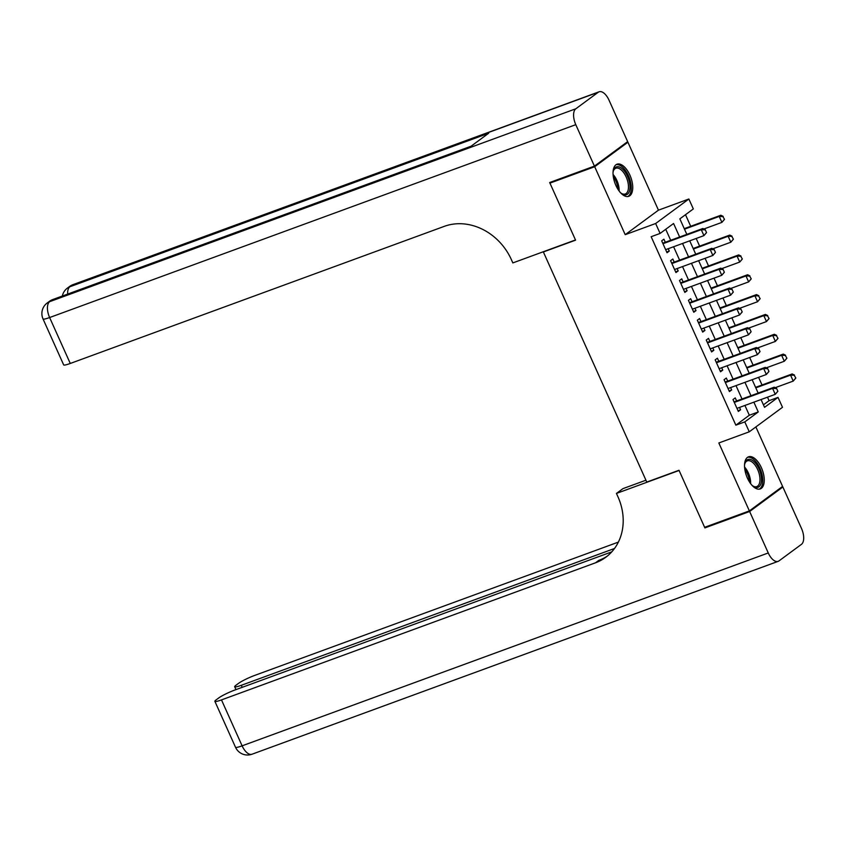 <?xml version="1.0" encoding="UTF-8"?>
<svg xmlns="http://www.w3.org/2000/svg" width="846" height="846" viewBox="0 0 846 846"><rect width="100%" height="100%" fill="white"/><g stroke="black" fill="none" stroke-linecap="round" stroke-linejoin="round"><path stroke-width="1.27" d="M761.4 467.701A17.1 8.439 69.9 0 0 748.509 456.819A17.1 8.439 69.9 0 0 747.388 478.032A17.1 8.439 69.9 0 0 760.279 488.925A17.1 8.439 69.9 0 0 761.4 467.701M629.889 175.101A17.1 8.439 69.9 0 0 617.009 164.209A17.1 8.439 69.9 0 0 615.888 185.422A17.1 8.439 69.9 0 0 628.768 196.314A17.1 8.439 69.9 0 0 629.889 175.101M763.43 404.832L769.077 400.676L778.024 397.398L782.487 407.307L749.26 431.809L744.797 421.89L758.27 411.96L753.871 402.167M543.989 251.505L543.365 251.96L646.778 482.083L679 470.27L704.623 527.312L749.366 510.91L782.592 486.408L755.869 426.934M625.776 143.006L627.912 142.223L594.685 166.725L625.215 234.67L655.639 223.513L688.866 199.011L693.329 208.93L679.856 218.86L686.825 234.374M625.215 234.67L658.452 210.168L627.912 142.223M658.452 210.168L688.866 199.011M769.077 400.676L767.502 397.176M762.035 384.993L758.587 377.337M753.109 365.155L749.672 357.498M744.194 345.316L740.758 337.66M735.28 325.477L731.843 317.821M726.365 305.639L722.928 297.982M717.45 285.8L714.013 278.144M708.536 265.961L705.099 258.305M699.621 246.123L696.184 238.466M690.706 226.284L685.503 214.704M543.365 251.96L575.576 240.158L549.942 183.117L551.814 181.742M549.942 183.117L594.685 166.725M736.623 400.962L735.248 397.884L732.996 399.545L738.347 411.442L740.588 409.792L739.531 407.423M727.708 381.123L726.333 378.046L724.081 379.706L729.432 391.603L731.674 389.953L730.616 387.584M718.793 361.284L717.419 358.207L715.166 359.867L720.517 371.764L722.759 370.114L721.701 367.756M709.879 341.446L708.493 338.368L706.251 340.029L711.602 351.925L713.844 350.276L712.787 347.918M700.964 321.607L699.579 318.53L697.337 320.19L702.688 332.097L704.93 330.437L703.872 328.079M692.049 301.768L690.664 298.701L688.422 300.351L693.773 312.259L696.015 310.598L694.957 308.24M683.134 281.93L681.749 278.863L679.507 280.512L684.858 292.42L687.1 290.76L686.043 288.401M674.22 262.101L672.834 259.024L670.592 260.674L675.943 272.581L678.185 270.921L677.128 268.563M679.645 237.007L673.575 223.503L660.102 233.433L651.156 236.711L735.851 425.168L749.323 415.238L744.924 405.456M742.016 398.984L736.009 385.617M733.101 379.145L727.095 365.779M724.187 359.307L718.18 345.94M715.272 339.468L709.255 326.101M706.357 319.629L700.34 306.263M697.442 299.801L691.425 286.424M688.528 279.963L682.511 266.585M679.602 260.124L673.596 246.746M670.688 240.285L665.739 229.277M665.305 242.263L663.92 239.185L661.678 240.835L667.029 252.743L669.271 251.082L668.213 248.724M749.26 431.809L718.836 442.966L749.366 510.91M735.851 425.168L744.797 421.89M660.102 233.433L655.639 223.513M761.051 399.534L764.551 407.328L778.024 397.398M689.733 240.835L695.74 254.202M698.648 260.674L704.655 274.041M707.563 280.512L713.569 293.879M716.477 300.351L722.484 313.718M725.392 320.19L731.399 333.557M734.307 340.029L740.313 353.395M743.222 359.857L749.239 373.234M752.136 379.695L758.153 393.073M750.962 395.706L744.956 382.329M742.048 375.867L736.041 362.5M733.133 356.029L727.126 342.662M724.218 336.19L718.212 322.823M715.304 316.351L709.297 302.984M706.389 296.512L700.372 283.146M697.474 276.674L691.457 263.307M688.559 256.846L682.542 243.468M749.323 415.238L758.27 411.96M666.701 252.023L669.271 251.082M675.616 271.862L678.185 270.921M684.53 291.701L687.1 290.76M693.445 311.54L696.015 310.598M702.37 331.378L704.93 330.437M711.285 351.217L713.844 350.276M720.2 371.056L722.759 370.114M729.115 390.894L731.674 389.953M738.029 410.733L740.588 409.792M706.547 232.587L705.204 229.615L706.547 232.587L703.946 235.622L665.643 249.665M662.968 243.711L701.271 229.678L702.889 228.483L705.204 229.615M662.661 243.024L662.926 243.024A2.189 1.882 -126.4 0 0 663.507 242.918L702.889 228.483M706.273 232.787L703.946 235.622L701.271 229.678L704.94 229.816M724.504 219.347L722.896 216.576L724.504 219.347L721.902 222.382L719.227 216.428L684.488 229.171M722.896 216.576L719.227 216.428L720.845 215.244L684.255 228.653M703.904 228.98L721.902 222.382L724.239 219.548M723.171 216.375L720.845 215.244M613.022 172.605A14.794 7.307 -110.1 0 1 613.371 170.776A14.794 7.307 -110.1 0 1 623.692 170.215A14.794 7.307 -110.1 0 1 629.942 188.457A14.794 7.307 -110.1 0 1 621.757 193.649A14.794 7.307 -110.1 0 1 620.308 192.476M621.292 193.311A13.695 6.768 69.9 0 0 625.279 193.977A13.695 6.768 69.9 0 0 628.335 184.64A13.695 6.768 69.9 0 0 622.635 171.326A13.695 6.768 69.9 0 0 615.846 168.248A13.695 6.768 69.9 0 0 613.234 171.336M627.732 196.547A16.983 8.386 69.9 0 0 631.042 184.724A16.983 8.386 69.9 0 0 624.031 168.65A16.983 8.386 69.9 0 0 616.057 164.706M744.522 465.215A14.794 7.307 -110.1 0 1 744.871 463.386A14.794 7.307 -110.1 0 1 755.203 462.825A14.794 7.307 -110.1 0 1 761.442 481.067A14.794 7.307 -110.1 0 1 753.257 486.26A14.794 7.307 -110.1 0 1 751.808 485.086M752.792 485.921A13.695 6.768 69.9 0 0 756.779 486.587A13.695 6.768 69.9 0 0 759.835 477.25A13.695 6.768 69.9 0 0 754.135 463.936A13.695 6.768 69.9 0 0 747.346 460.859A13.695 6.768 69.9 0 0 744.734 463.946M759.232 489.157A16.983 8.386 69.9 0 0 762.542 477.334A16.983 8.386 69.9 0 0 755.531 461.26A16.983 8.386 69.9 0 0 747.557 457.305M594.421 166.123L627.647 141.631L609.014 100.166A13.155 6.493 69.9 0 0 599.095 91.791A13.155 6.493 69.9 0 0 598.27 92.235L575.819 108.785A13.155 6.493 69.9 0 0 575.788 124.669L594.421 166.123L549.678 182.525L575.481 239.957L512.845 262.916L511.333 259.542A54.8 47.165 -126.4 0 0 444.309 226.347L70.271 363.463A13.155 1.629 155.8 0 1 63.662 364.88L43.03 318.953A13.155 1.629 -24.2 0 0 49.628 317.536L70.271 363.463M575.788 124.669L49.628 317.536A13.155 6.493 -110.1 0 1 49.671 301.662L51.913 300.002L470.693 146.495L488.65 133.256L69.88 286.762L72.122 285.113A13.155 6.493 -110.1 0 1 72.946 284.658L599.095 91.791M749.63 511.502L704.898 527.904L679.084 470.471L616.448 493.43L617.961 496.803A54.8 47.165 53.6 0 1 605.736 557.313A54.8 47.165 53.6 0 1 595.51 562.802L221.483 699.906L242.115 745.834L768.263 552.967L749.63 511.502L782.867 487L780.721 487.782M704.898 527.904L706.759 526.519M616.448 493.43L622.963 488.628L645.942 480.211M614.503 548.494L241.279 685.313A13.155 1.629 -24.2 0 1 234.67 686.73A13.155 1.629 -24.2 0 1 235.928 685.271L238.583 683.325A13.155 1.629 -24.2 0 1 254.709 675.415L618.373 542.106M768.263 552.967A13.155 6.493 69.9 0 0 778.183 561.342A13.155 6.493 69.9 0 0 779.007 560.887L801.458 544.338A13.155 6.493 69.9 0 0 801.5 528.464L782.867 487M611.753 551.867L234.902 690.008A13.155 1.629 -24.2 0 0 218.776 697.918L216.132 699.875A13.155 1.629 -24.2 0 0 214.873 701.323A13.155 1.629 -24.2 0 0 221.483 699.906M607.322 556.076A54.8 47.165 53.6 0 1 598.746 560.412L595.51 562.802M715.462 252.425L714.119 249.454L715.462 252.425L712.861 255.46L674.558 269.504M671.883 263.55L710.185 249.517L711.803 248.322L714.119 249.454M671.576 262.863L671.84 262.863A2.189 1.882 -126.4 0 0 672.433 262.757L711.803 248.322M715.187 252.626L712.861 255.46L710.185 249.517L713.855 249.655M724.377 272.264L723.034 269.292L724.377 272.264L721.775 275.299L683.473 289.343M680.797 283.389L719.1 269.345L720.718 268.161L723.034 269.292M680.491 282.701L680.755 282.701A2.189 1.882 -126.4 0 0 681.347 282.596L720.718 268.161M724.102 272.465L721.775 275.299L719.1 269.345L722.77 269.493M733.292 292.103L731.949 289.131L733.292 292.103L730.69 295.138L692.388 309.181M689.712 303.228L728.015 289.184L729.633 288L731.949 289.131M689.405 302.54L689.67 302.53A2.189 1.882 -126.4 0 0 690.262 302.424L729.633 288M733.017 292.304L730.69 295.138L728.015 289.184L731.684 289.321M742.206 311.941L740.863 308.97L742.206 311.941L739.605 314.976L701.302 329.02M698.627 323.066L736.929 309.023L738.547 307.838L740.863 308.97M698.32 322.379L698.585 322.368A2.189 1.882 -126.4 0 0 699.177 322.263L738.547 307.838M741.931 312.142L739.605 314.976L736.929 309.023L740.599 309.16M733.419 239.185L731.811 236.404L733.419 239.185L730.817 242.22L728.142 236.267L693.403 249.01M731.811 236.404L728.142 236.267L729.76 235.082L693.17 248.491M712.818 248.819L730.817 242.22L733.154 239.386M732.086 236.214L729.76 235.082M742.333 259.024L740.726 256.243L742.333 259.024L739.732 262.059L737.056 256.105L702.317 268.838M740.726 256.243L737.056 256.105L738.674 254.921L702.085 268.33M721.733 268.658L739.732 262.059L742.069 259.225M741.001 256.052L738.674 254.921M751.248 278.863L749.641 276.082L751.248 278.863L748.647 281.898L745.971 275.944L711.232 288.676M749.641 276.082L745.971 275.944L747.589 274.749L711 288.169M730.648 288.497L748.647 281.898L750.984 279.064M749.916 275.881L747.589 274.749M760.163 298.701L758.555 295.92L760.163 298.701L757.561 301.736L754.886 295.783L720.147 308.515M758.555 295.92L754.886 295.783L756.504 294.588L719.914 308.007M739.563 308.335L757.561 301.736L759.898 298.902M758.83 295.719L756.504 294.588M751.121 331.78L749.778 328.808L751.121 331.78L748.52 334.815L710.217 348.859M707.542 342.905L745.844 328.861L747.462 327.666L749.778 328.808M707.235 342.218L707.51 342.207A2.189 1.882 -126.4 0 0 708.091 342.101L747.462 327.666M750.846 331.981L748.52 334.815L745.844 328.861L749.514 328.999M769.077 318.54L767.47 315.759L769.077 318.54L766.476 321.575L763.801 315.621L729.062 328.354M767.47 315.759L763.801 315.621L765.418 314.426L728.829 327.846M748.488 328.174L766.476 321.575L768.813 318.731M767.745 315.558L765.418 314.426M760.036 351.619L758.693 348.637L760.036 351.619L757.434 354.654L719.132 368.687M716.456 362.744L754.759 348.7L756.377 347.505L758.693 348.637M716.15 362.046L716.425 362.046A2.189 1.882 -126.4 0 0 717.006 361.94L756.377 347.505M759.761 351.82L757.434 354.654L754.759 348.7L758.428 348.838M777.992 338.379L776.385 335.598L777.992 338.379L775.391 341.414L772.726 335.46L737.976 348.192M776.385 335.598L772.726 335.46L774.333 334.265L737.754 347.685M757.403 348.013L775.391 341.414L777.728 338.569M776.66 335.397L774.333 334.265M768.951 371.457L767.618 368.475L768.951 371.457L766.349 374.492L728.046 388.526M725.371 382.582L763.674 368.539L765.292 367.344L767.618 368.475M725.064 381.884L725.339 381.884A2.189 1.882 -126.4 0 0 725.921 381.779L765.292 367.344M768.686 371.658L766.349 374.492L763.674 368.539L767.343 368.676M786.907 358.218L785.31 355.436L786.907 358.218L784.316 361.253L781.641 355.299L746.891 368.031M785.31 355.436L781.641 355.299L783.248 354.104L746.669 367.513M766.317 367.841L784.316 361.253L786.643 358.408M785.574 355.235L783.248 354.104M777.865 391.296L776.533 388.314L777.865 391.296L775.264 394.331L736.961 408.364M734.296 402.421L772.588 388.377L774.206 387.182L776.533 388.314M733.979 401.723L734.254 401.723A2.189 1.882 -126.4 0 0 734.836 401.617L774.206 387.182M777.601 391.487L775.264 394.331L772.588 388.377L776.258 388.515M795.832 378.046L794.225 375.275L795.832 378.046L793.231 381.091L790.555 375.138L755.816 387.87M794.225 375.275L790.555 375.138L792.173 373.943L755.584 387.352M775.232 387.68L793.231 381.091L795.557 378.247M794.489 375.074L792.173 373.943M662.83 243.415L663.507 242.918M613.064 174.477A13.695 6.768 -110.1 0 1 613.308 174.752A13.695 6.768 -110.1 0 1 619.135 191.027M617.961 189.324A13.25 6.546 69.9 0 0 613.276 176.528M744.565 467.077A13.695 6.768 -110.1 0 1 744.818 467.352A13.695 6.768 -110.1 0 1 750.635 483.637M749.471 481.924A13.25 6.546 69.9 0 0 744.776 469.139M598.27 92.235L72.122 285.113A13.155 11.315 -126.4 0 0 69.668 286.424L67.426 288.084A13.155 11.315 53.6 0 1 69.88 286.762A13.155 6.493 -110.1 0 0 67.659 294.091M471.074 146.21L52.738 299.558A13.155 6.493 -110.1 0 0 51.913 300.002A13.155 11.315 -126.4 0 0 49.459 301.324L47.217 302.974A13.155 11.315 53.6 0 1 49.671 301.662L575.819 108.785M241.279 685.313L242.189 687.343M242.115 745.834A13.155 1.629 155.8 0 1 235.505 747.251A13.155 13.155 0 0 0 252.034 754.209A13.155 6.493 -110.1 0 1 242.115 745.834M671.745 263.254L672.433 262.757M680.66 283.093L681.347 282.596M689.585 302.931L690.262 302.424M698.5 322.77L699.177 322.263M707.415 342.609L708.091 342.101M716.329 362.437L717.006 361.94M725.244 382.276L725.921 381.779M734.159 402.114L734.836 401.617M52.738 299.558A13.155 13.155 0 0 0 49.459 301.324M47.217 302.974A13.155 13.155 0 0 0 43.03 318.953M72.946 284.658A13.155 13.155 0 0 0 69.668 286.424M67.426 288.084A13.155 13.155 0 0 0 62.34 296.037M234.67 686.73L235.971 689.617M214.873 701.323L235.505 747.251M252.034 754.209L778.183 561.342"/></g></svg>
